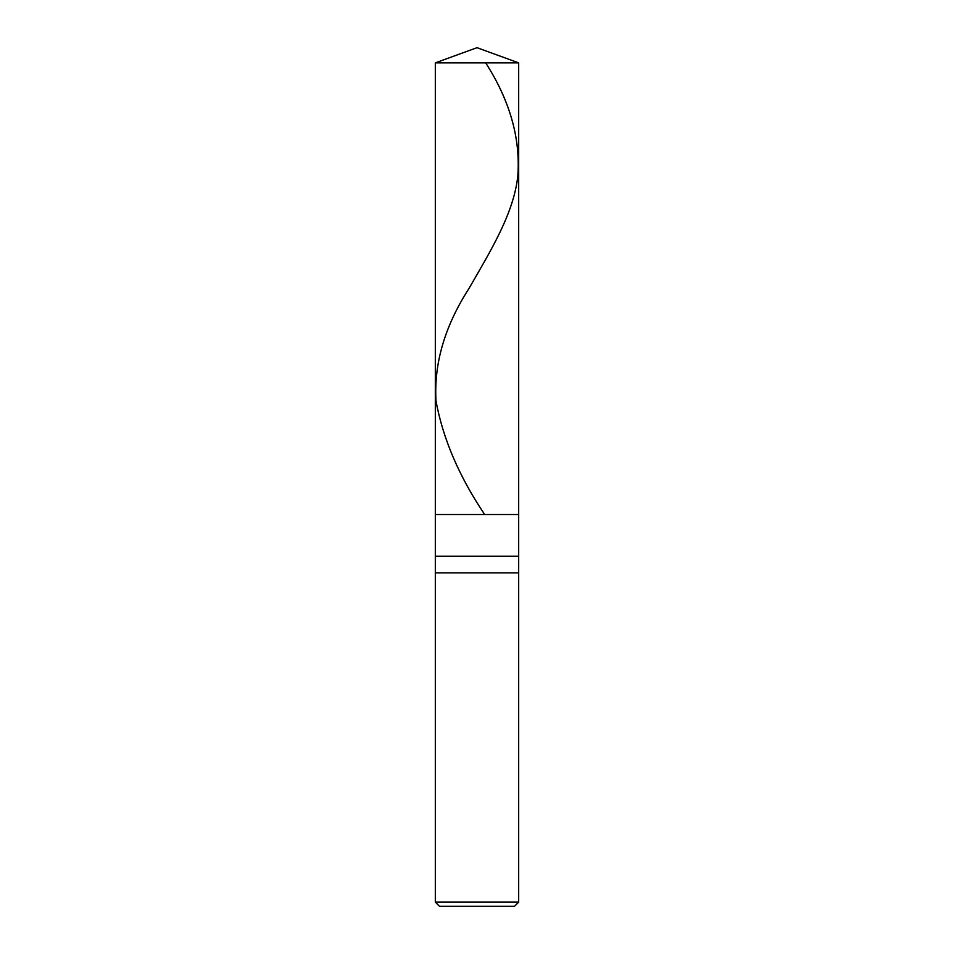 <?xml version="1.0" encoding="UTF-8"?>
<svg xmlns="http://www.w3.org/2000/svg" width="954" height="954" viewBox="0 0 954 954"><rect width="100%" height="100%" fill="white"/><g stroke="black" fill="none" stroke-linecap="round" stroke-linejoin="round"><path stroke-width="1.43" d="M435.322 62.869L477 47.7L518.678 62.869L435.322 62.869L518.678 62.869L518.678 514.516L435.322 514.516L435.322 62.869L435.322 514.516L518.678 514.516L518.678 62.869L477 47.7L435.322 62.869M518.678 514.516L435.322 514.516L518.678 514.516L518.678 556.194L435.322 556.194L435.322 514.516L435.322 556.194L518.678 556.194L518.678 572.865L435.322 572.865L435.322 556.194L435.322 572.865L518.678 572.865L518.678 902.126L435.322 902.126L435.322 572.865L435.322 902.126L518.678 902.126L514.516 906.3L439.484 906.3L435.322 902.126L439.484 906.3L514.516 906.3L518.678 902.126L518.678 514.516M485.693 62.869C509.722 100.373 520.443 137.865 517.867 175.369C514.063 213.147 490.571 250.926 468.855 288.692C444.731 326.196 433.784 363.701 436.026 401.193C442.978 438.697 459.005 476.189 484.119 513.693"/></g></svg>
